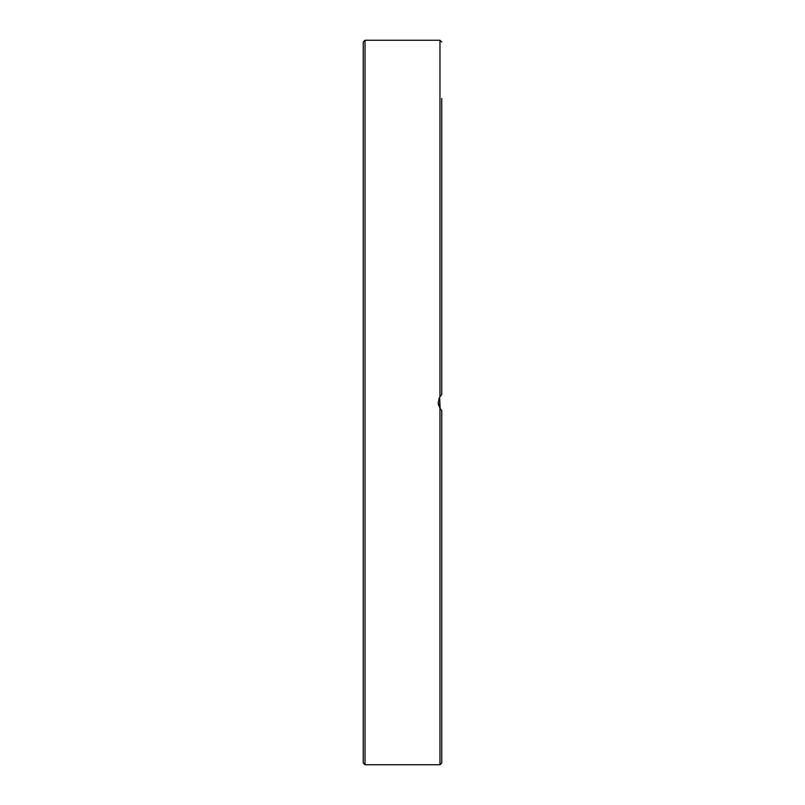 <?xml version="1.0" encoding="UTF-8"?>
<svg xmlns="http://www.w3.org/2000/svg" width="805" height="805" viewBox="0 0 805 805"><rect width="100%" height="100%" fill="white"/><g stroke="black" fill="none" stroke-linecap="round" stroke-linejoin="round"><path stroke-width="1.21" d="M440.144 408.668L439.621 397.167M363.246 706.528L363.246 736.505M439.973 408.417L439.973 764.75L441.754 762.969L441.754 410.48L439.973 408.417L438.192 402.5L438.645 405.589M441.754 98.472L441.754 394.52L441.754 98.472M363.246 114.713L363.246 129.706M363.246 174.111L363.246 189.105M363.246 42.031L363.246 762.969L365.027 764.75L365.027 40.25L363.246 42.031M439.6 407.813L440.738 409.433M440.144 396.332L440.617 395.718M441.724 394.551L439.973 396.583L438.192 402.5M440.375 396.02L438.775 399.008M363.246 675.294L363.246 690.288M363.246 68.495L363.246 83.489M441.754 762.969L441.754 410.48M365.027 40.25L439.973 40.25L439.973 396.583M365.027 764.75L439.973 764.75M439.973 40.25L441.754 42.031"/></g></svg>
